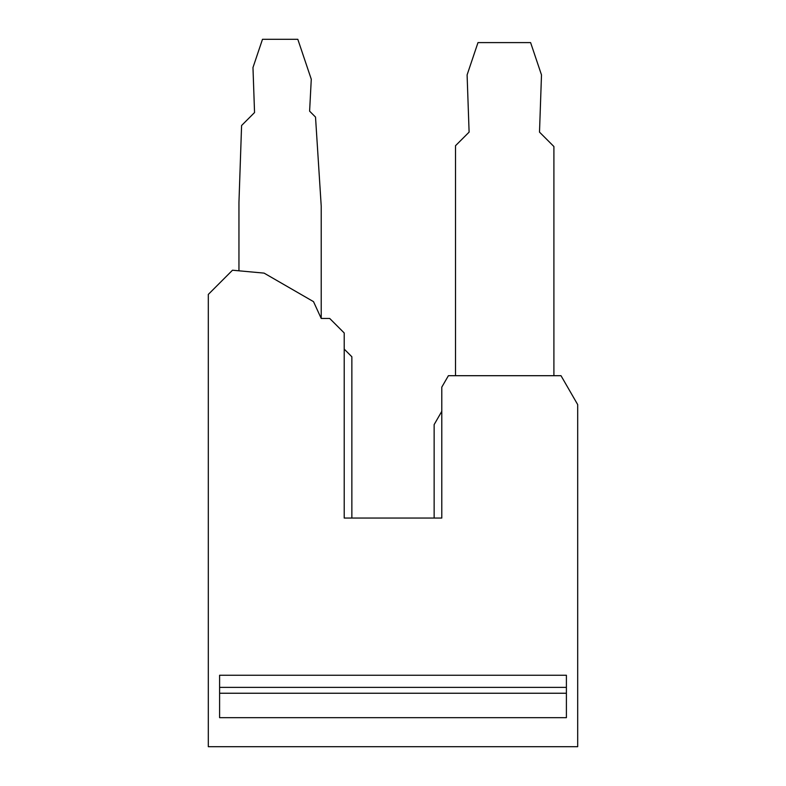 <?xml version="1.0" encoding="UTF-8"?>
<svg xmlns="http://www.w3.org/2000/svg" width="786" height="786" viewBox="0 0 786 786"><rect width="100%" height="100%" fill="white"/><g stroke="black" fill="none" stroke-linecap="round" stroke-linejoin="round"><path stroke-width="1.18" d="M561.008 375.698L448.403 375.698L441.791 387.134L441.791 518.053L344.209 518.053L344.209 332.969L329.688 318.448L321.219 318.448L313.516 301.647L264.086 273.115L232.499 270.217L208.31 294.416L208.31 746.7L577.69 746.7L577.69 404.603L561.008 375.698M441.791 411.333L434.137 424.607L434.137 518.053M566.401 675.253L219.599 675.253L219.599 717.667L566.401 717.667L566.401 675.253M321.219 318.448L321.219 206.109L315.52 117.085L309.605 111.16L311.276 79.229L297.815 39.3L262.495 39.3L252.974 67.557L254.546 112.545L241.587 125.505L238.954 202.395L238.954 270.816M455.507 375.698L455.507 145.724L469.104 132.127L467.1 74.906L477.986 42.601L530.609 42.601L541.495 74.916L539.501 132.127L553.904 146.53L553.904 375.698M219.599 693.242L566.401 693.242M344.209 349.102L351.863 356.765L351.863 518.053M219.599 687.377L566.401 687.377"/></g></svg>
